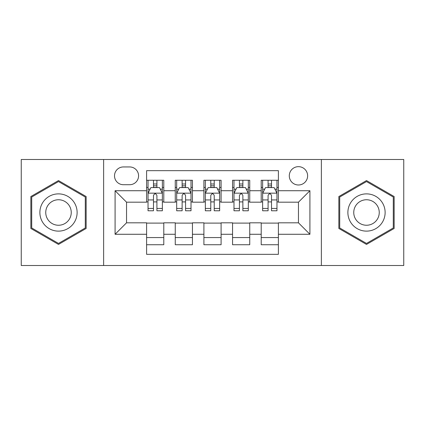 <?xml version="1.0" encoding="UTF-8"?>
<svg xmlns="http://www.w3.org/2000/svg" width="425" height="425" viewBox="0 0 425 425"><rect width="100%" height="100%" fill="white"/><g stroke="black" fill="none" stroke-linecap="round" stroke-linejoin="round"><path stroke-width="0.64" d="M298.456 166.658A9.169 9.169 0 0 0 289.287 175.828A9.169 9.169 0 0 0 298.456 184.992A9.169 9.169 0 0 0 307.626 175.828A9.169 9.169 0 0 0 298.456 166.658M321.374 265.508L403.75 265.508L403.75 159.492L321.374 159.492L321.374 265.508L103.626 265.508L103.626 159.492L21.25 159.492L21.25 265.508L103.626 265.508M278.396 180.269L261.21 180.269L261.21 190.724L249.746 190.724L249.746 202.183L261.21 202.183L261.21 190.724M249.746 190.724L249.746 180.269L232.555 180.269L232.555 190.724L221.096 190.724L221.096 202.183L232.555 202.183L232.555 190.724M221.096 190.724L221.096 180.269L203.904 180.269L203.904 190.724L192.445 190.724L192.445 202.183L203.904 202.183L203.904 190.724M192.445 190.724L192.445 180.269L175.254 180.269L175.254 202.183L163.79 202.183L163.79 180.269L146.604 180.269M146.604 244.731L163.79 244.731L163.79 222.817L175.254 222.817L175.254 244.731L192.445 244.731L192.445 222.817L203.904 222.817L203.904 234.276L192.445 234.276M203.904 234.276L203.904 244.731L221.096 244.731L221.096 222.817L232.555 222.817L232.555 234.276L221.096 234.276M232.555 234.276L232.555 244.731L249.746 244.731L249.746 222.817L261.21 222.817L261.21 234.276L249.746 234.276M123.393 184.71L129.694 184.71A8.883 8.883 0 0 0 138.577 175.828A8.883 8.883 0 0 0 129.694 166.945L123.393 166.945A8.883 8.883 0 0 0 114.511 175.828A8.883 8.883 0 0 0 123.393 184.71M321.374 159.492L103.626 159.492M278.396 190.724L278.396 170.669L146.604 170.669L146.604 202.183L126.544 202.183L126.544 222.817L146.604 222.817L146.604 254.331L278.396 254.331L278.396 222.817L298.456 222.817L298.456 202.183L278.396 202.183L278.396 190.724L309.915 190.724L309.915 234.276L278.396 234.276M146.604 234.276L115.085 234.276L115.085 190.724L146.604 190.724M261.21 234.276L261.21 244.731L278.396 244.731M146.604 187.43L148.033 187.43M153.478 187.43L156.915 187.43M162.361 187.43L163.79 187.43M146.604 201.896L148.033 201.896M153.478 201.896L156.915 201.896M162.361 201.896L163.79 201.896M146.604 223.104L163.79 223.104M146.604 237.57L163.79 237.57M175.254 201.896L176.683 201.896M182.128 201.896L185.566 201.896M191.011 201.896L192.445 201.896M175.254 187.43L176.683 187.43M182.128 187.43L185.566 187.43M191.011 187.43L192.445 187.43M175.254 223.104L192.445 223.104M175.254 237.57L192.445 237.57M203.904 223.104L221.096 223.104M203.904 237.57L221.096 237.57M203.904 187.43L205.339 187.43M210.779 187.43L214.221 187.43M219.661 187.43L221.096 187.43M203.904 201.896L205.339 201.896M210.779 201.896L214.221 201.896M219.661 201.896L221.096 201.896M232.555 223.104L249.746 223.104M232.555 237.57L249.746 237.57M232.555 187.43L233.989 187.43M239.434 187.43L242.872 187.43M248.317 187.43L249.746 187.43M232.555 201.896L233.989 201.896M239.434 201.896L242.872 201.896M248.317 201.896L249.746 201.896M261.21 223.104L278.396 223.104M261.21 237.57L278.396 237.57M261.21 187.43L262.639 187.43M268.085 187.43L271.522 187.43M276.967 187.43L278.396 187.43M261.21 201.896L262.639 201.896M268.085 201.896L271.522 201.896M276.967 201.896L278.396 201.896M126.544 202.183L115.085 190.724M126.544 222.817L115.085 234.276M309.915 190.724L298.456 202.183M309.915 234.276L298.456 222.817M58.496 244.428L86.147 228.464L86.147 196.536L58.496 180.572L30.85 196.536L30.85 228.464L58.496 244.428M394.15 196.536L366.504 180.572L338.853 196.536L338.853 228.464L366.504 244.428L394.15 228.464L394.15 196.536M156.915 183.993L153.478 183.993M162.361 208.447L156.915 208.447L156.915 210.779L162.361 210.779L162.361 193.306L159.492 187.574L150.896 187.574L148.033 193.306L148.033 210.779L153.478 210.779L153.478 208.447L148.033 208.447M148.033 193.306L148.033 180.269M162.361 193.306L162.361 180.269M153.478 187.574L153.478 180.269M156.915 180.269L156.915 187.574M156.915 208.447L156.915 195.452C155.773 193.242 154.626 193.242 153.478 195.452L153.478 208.447M58.496 193.874A18.626 18.626 0 0 0 39.876 212.5A18.626 18.626 0 0 0 58.496 231.126A18.626 18.626 0 0 0 77.122 212.5A18.626 18.626 0 0 0 58.496 193.874M58.496 199.75A12.75 12.75 0 0 0 45.746 212.5A12.75 12.75 0 0 0 58.496 225.25A12.75 12.75 0 0 0 71.246 212.5A12.75 12.75 0 0 0 58.496 199.75M85.287 227.965L58.496 243.435L31.71 227.965L31.71 197.035L58.496 181.565L85.287 197.035L85.287 227.965M350.375 203.187A18.626 18.626 0 0 0 357.191 228.629A18.626 18.626 0 0 0 382.633 221.813A18.626 18.626 0 0 0 375.817 196.371A18.626 18.626 0 0 0 350.375 203.187M355.459 206.125A12.75 12.75 0 0 0 360.129 223.539A12.75 12.75 0 0 0 377.543 218.875A12.75 12.75 0 0 0 372.879 201.461A12.75 12.75 0 0 0 355.459 206.125M393.29 197.035L393.29 227.965L366.504 243.435L339.713 227.965L339.713 197.035L366.504 181.565L393.29 197.035M185.566 183.993L182.128 183.993M191.011 208.447L185.566 208.447L185.566 210.779L191.011 210.779L191.011 193.306L188.148 187.574L179.552 187.574L176.683 193.306L176.683 210.779L182.128 210.779L182.128 208.447L176.683 208.447M176.683 193.306L176.683 180.269M191.011 193.306L191.011 180.269M182.128 187.574L182.128 180.269M185.566 180.269L185.566 187.574M185.566 208.447L185.566 195.452C184.423 193.242 183.276 193.242 182.128 195.452L182.128 208.447M214.221 183.993L210.779 183.993M219.661 208.447L214.221 208.447L214.221 210.779L219.661 210.779L219.661 193.306L216.798 187.574L208.202 187.574L205.339 193.306L205.339 210.779L210.779 210.779L210.779 208.447L205.339 208.447M205.339 193.306L205.339 180.269M219.661 193.306L219.661 180.269M210.779 187.574L210.779 180.269M214.221 180.269L214.221 187.574M214.221 208.447L214.221 195.452C213.074 193.242 211.926 193.242 210.779 195.452L210.779 208.447M242.872 183.993L239.434 183.993M248.317 208.447L242.872 208.447L242.872 210.779L248.317 210.779L248.317 193.306L245.448 187.574L236.852 187.574L233.989 193.306L233.989 210.779L239.434 210.779L239.434 208.447L233.989 208.447M233.989 193.306L233.989 180.269M248.317 193.306L248.317 180.269M239.434 187.574L239.434 180.269M242.872 180.269L242.872 187.574M242.872 208.447L242.872 195.452C241.724 193.242 240.582 193.242 239.434 195.452L239.434 208.447M271.522 183.993L268.085 183.993M276.967 208.447L271.522 208.447L271.522 210.779L276.967 210.779L276.967 193.306L274.104 187.574L265.508 187.574L262.639 193.306L262.639 210.779L268.085 210.779L268.085 208.447L262.639 208.447M262.639 193.306L262.639 180.269M276.967 193.306L276.967 180.269M268.085 187.574L268.085 180.269M271.522 180.269L271.522 187.574M271.522 208.447L271.522 195.452C270.38 193.242 269.232 193.242 268.085 195.452L268.085 208.447M175.254 234.276L163.79 234.276M175.254 190.724L163.79 190.724M162.286 193.163L148.107 193.163M148.033 189.152L150.11 189.152M160.283 189.152L162.361 189.152M153.478 199.947L148.033 199.947M162.361 199.947L156.915 199.947M156.915 185.815L153.478 185.815M190.942 193.163L176.758 193.163M176.683 189.152L178.76 189.152M188.934 189.152L191.011 189.152M182.128 199.947L176.683 199.947M191.011 199.947L185.566 199.947M185.566 185.815L182.128 185.815M219.592 193.163L205.408 193.163M205.339 189.152L207.416 189.152M217.584 189.152L219.661 189.152M210.779 199.947L205.339 199.947M219.661 199.947L214.221 199.947M214.221 185.815L210.779 185.815M248.242 193.163L234.058 193.163M233.989 189.152L236.066 189.152M246.24 189.152L248.317 189.152M239.434 199.947L233.989 199.947M248.317 199.947L242.872 199.947M242.872 185.815L239.434 185.815M276.893 193.163L262.714 193.163M262.639 189.152L264.717 189.152M274.89 189.152L276.967 189.152M268.085 199.947L262.639 199.947M276.967 199.947L271.522 199.947M271.522 185.815L268.085 185.815"/></g></svg>
